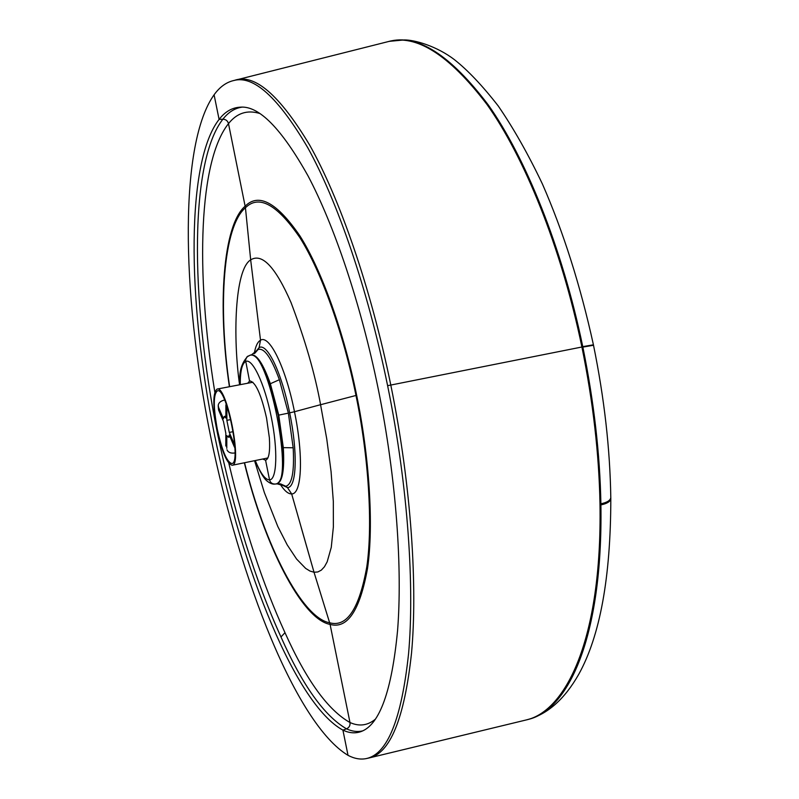 <?xml version="1.0" encoding="UTF-8"?>
<svg xmlns="http://www.w3.org/2000/svg" width="799" height="799" viewBox="0 0 799 799"><rect width="100%" height="100%" fill="white"/><g stroke="black" fill="none" stroke-linecap="round" stroke-linejoin="round"><path stroke-width="1.2" d="M234.317 80.419C254.322 73.168 279.43 94.721 309.652 145.078C339.126 197.263 370.576 286.262 390.801 385.058L581.912 347.006C593.048 401.747 599.08 454.062 599.989 503.959C602.216 640.369 565.283 711.44 526.112 719.979L368.758 758.031C390.142 753.577 404.394 718.631 411.515 653.212C417.537 588.094 411.785 488.119 390.801 385.058L387.615 385.687C367.63 288.049 336.769 200 307.825 147.805C278.122 97.268 253.343 74.866 233.488 80.589C226.107 82.347 219.645 87.081 214.092 94.791C179.955 142.432 180.634 288.179 210.507 435.835C240.319 581.282 296.459 724.264 348.024 755.345L342.911 730.116C296.02 704.558 242.656 571.914 214.462 434.716C186.596 296.878 186.567 161.208 219.086 119.411C225.088 111.64 232.179 107.565 240.359 107.166C258.876 105.568 281.428 128.449 307.995 175.82C333.842 224.599 360.619 302.811 378.117 388.374C396.823 480.309 402.366 569.867 397.582 630.441C391.8 690.875 379.695 724.553 361.298 731.485C355.495 733.632 349.373 733.182 342.911 730.116L346.516 728.838C324.314 715.934 302.461 685.312 280.978 636.973L284.983 632.668C262.941 584.538 244.214 528.049 228.814 463.2M277.792 526.471L287.211 544.878L296.579 559.03L305.657 568.399L309.942 571.035L314.017 572.244L291.665 493.922C288.179 494.042 284.294 490.696 280 483.884M239.59 384.788C232.899 338.197 234.536 269.663 250.666 259.875L260.514 340.214C257.588 341.832 255.5 346.307 254.242 353.637M262.681 459.026L265.568 460.224L269.543 479.859C265.298 479.879 260.544 473.447 255.28 460.544M247.68 383.24L249.558 381.143L245.503 360.029L246.921 356.893L249.987 355.275C268.015 346.247 295.57 485.462 275.475 484.004L275.196 484.034C272.269 484.134 270.392 482.746 269.543 479.859C276.973 479.919 278.062 449.767 271.201 416.728C264.649 383.6 252.164 357.463 245.583 361.548C241.977 363.685 240.199 371.385 240.259 384.659M377.378 384.788L379.155 393.557M387.615 385.687C408.529 488.359 414.441 588.104 408.569 653.702C401.557 719.23 387.455 754.186 366.282 758.581C360.479 759.759 354.396 758.68 348.024 755.345M244.554 462.741C264.329 543.789 301.543 617.877 329.637 622.771L314.017 572.244L301.243 527.62L314.017 572.244L317.832 571.964L321.308 570.146L324.444 566.771L327.171 561.827L331.265 547.375L333.373 526.97M250.367 380.983L249.957 381.023C255.67 382.122 261.203 394.466 266.556 418.067L269.363 437.772C270.222 451.515 268.973 458.996 265.628 460.204L265.697 460.194M254.551 460.683L264.379 492.643L277.792 526.461M229.623 386.696C217.668 306.237 223.221 226.397 245.443 207.76L250.676 259.875C262.032 252.784 275.485 267.016 291.046 302.581C305.108 339.795 314.956 373.832 320.569 404.693L294.481 411.735C303.56 455.16 302.012 494.331 291.665 493.922L287.46 487.59L281.977 485.013M244.344 462.781C264.269 544.608 301.752 619.345 330.077 624.389L329.637 622.771C346.846 627.585 359.23 608.938 366.801 566.821C373.033 524.094 368.449 455.839 355.984 395.465L320.569 404.723L326.741 438.851L331.076 471.64L333.323 501.382L333.373 526.96M254.871 353.198L258.037 349.543C264.129 347.445 271.241 357.503 279.37 379.705L288.369 413.133L293.173 447.78C294.461 471.979 291.975 484.793 285.732 486.231L287.46 487.59C296.799 487.77 297.847 451.964 289.657 412.853L294.481 411.735C285.932 368.259 269.543 334.282 260.514 340.214L259.096 347.625L255.62 351.85M289.657 412.853C281.967 373.682 267.325 342.441 259.096 347.625L258.037 349.543L251.375 354.936M276.883 483.785L285.732 486.231L280.559 483.874M216.988 429.443C212.734 406.042 212.784 392.589 217.118 389.073C226.686 384.908 242.636 465.467 232.209 465.268C227.036 463.869 221.962 451.924 216.988 429.443M217.318 429.343C213.263 407.001 213.303 394.157 217.448 390.811C226.576 386.856 241.797 463.72 231.85 463.54C226.916 462.212 222.072 450.806 217.318 429.343M234.986 452.943C231.35 453.512 228.804 452.703 227.335 450.516L226.996 449.757M234.766 445.033L234.347 444.254L234.327 446.841L229.273 435.006L228.414 437.223L226.816 435.595L226.776 448.339M234.327 446.841L234.926 447.879M226.057 403.565L226.896 407.16L226.856 420.344L229.283 432.429L233.168 431.66M229.283 432.429L234.347 444.254M226.896 407.16L226.996 406.202M218.207 405.992L218.536 409.877L218.536 407.3L223.43 418.736L224.299 416.459L225.867 418.027L225.897 404.853M218.536 407.3L218.227 405.193C218.736 402.616 220.824 400.908 224.489 400.059L224.649 400.029M225.797 446.022L225.827 433.278L223.43 421.313L218.536 409.877M230.771 419.575L226.856 420.344M362.736 730.865C357.572 732.144 352.169 731.465 346.516 728.838C349.183 727.609 350.342 725.512 349.982 722.516L330.077 624.389C347.405 629.322 359.9 610.596 367.55 568.229C373.862 525.223 369.258 456.309 356.654 395.285L355.984 395.465C343.83 335.031 321.697 272.03 299.795 237.523C277.013 204.344 258.906 194.417 245.443 207.76L228.494 123.635C199.171 160.299 195.036 269.812 214.821 392.139M280.978 636.973C255.101 579.964 233.977 512.339 217.618 434.087L217.967 434.017M375.45 719.12C367.72 725.562 359.23 726.691 349.982 722.516C327.989 710.161 306.327 680.219 284.983 632.668M214.092 94.791L219.086 119.411L222.881 119.211C190.332 160.779 189.473 294.481 217.618 434.087M241.877 107.176C234.666 108.245 228.334 112.26 222.881 119.211C225.797 119.311 227.665 120.789 228.494 123.635C236.864 113.088 247.231 109.693 259.595 113.448M526.112 719.979L527.899 719.5C567.46 710.76 602.935 639.02 600.908 504.898L600.888 503.789C599.969 454.072 593.957 401.847 582.861 347.096L581.912 347.006C560.998 246.122 523.864 156.334 486.951 104.419C448.888 54.472 415.79 33.578 387.645 41.748L234.387 80.399M250.077 355.255L250.756 355.086C256.309 354.357 262.661 363.945 269.812 383.85L278.202 415.23L282.766 447.74C284.054 470.251 281.887 482.296 276.254 483.884L275.555 483.994M229.403 386.736C217.308 305.518 222.851 224.988 245.223 206.112C258.746 192.609 276.973 202.547 299.925 235.905C322.007 270.611 344.379 334.202 356.654 395.285M282.766 447.74L283.315 447.64C284.604 470.152 282.427 482.206 276.794 483.794L276.344 483.864M278.202 415.23L278.761 415.12L283.315 447.64L293.173 447.78M269.812 383.85L270.362 383.73L278.761 415.12L288.369 413.133M250.756 355.086L251.286 354.966C256.839 354.217 263.191 363.815 270.362 383.73L279.37 379.705M593.467 345.008L582.761 346.636C562.047 246.671 525.153 157.033 488.309 104.969C450.256 54.722 417.058 33.568 388.714 41.508M610.776 497.927L610.816 498.876C610.196 501.662 606.9 503.66 600.908 504.898M610.786 496.978L610.796 497.797C610.186 500.564 606.88 502.561 600.888 503.789M593.517 345.258L582.861 347.096M593.427 344.808L582.761 346.636M248.08 356.004C241.358 362.866 238.681 372.434 240.07 384.699M255.091 460.584C259.845 471.74 263.85 478.561 267.106 481.058C270.202 483.505 272.898 484.504 275.196 484.034L275.475 484.004M368.758 758.031L366.282 758.581M280.259 483.894L277.682 483.705M389.582 41.308L404.044 39.95C414.311 39.67 437.013 46.182 454.611 59.815C467.954 70.382 482.496 85.763 498.246 105.977C513.477 128.17 528.189 154.147 542.381 183.93C563.365 231.85 580.384 285.463 593.417 344.769L593.507 345.218C604.314 398.311 610.076 449.168 610.796 497.797L610.816 498.876C610.696 577.567 599.999 636.054 578.716 674.356C564.623 699.095 547.685 714.146 527.899 719.5M232.209 465.268L267.895 457.957M217.118 389.073L252.903 382.252M225.867 416.149L224.299 416.459M230.082 436.893L228.414 437.223"/></g></svg>

